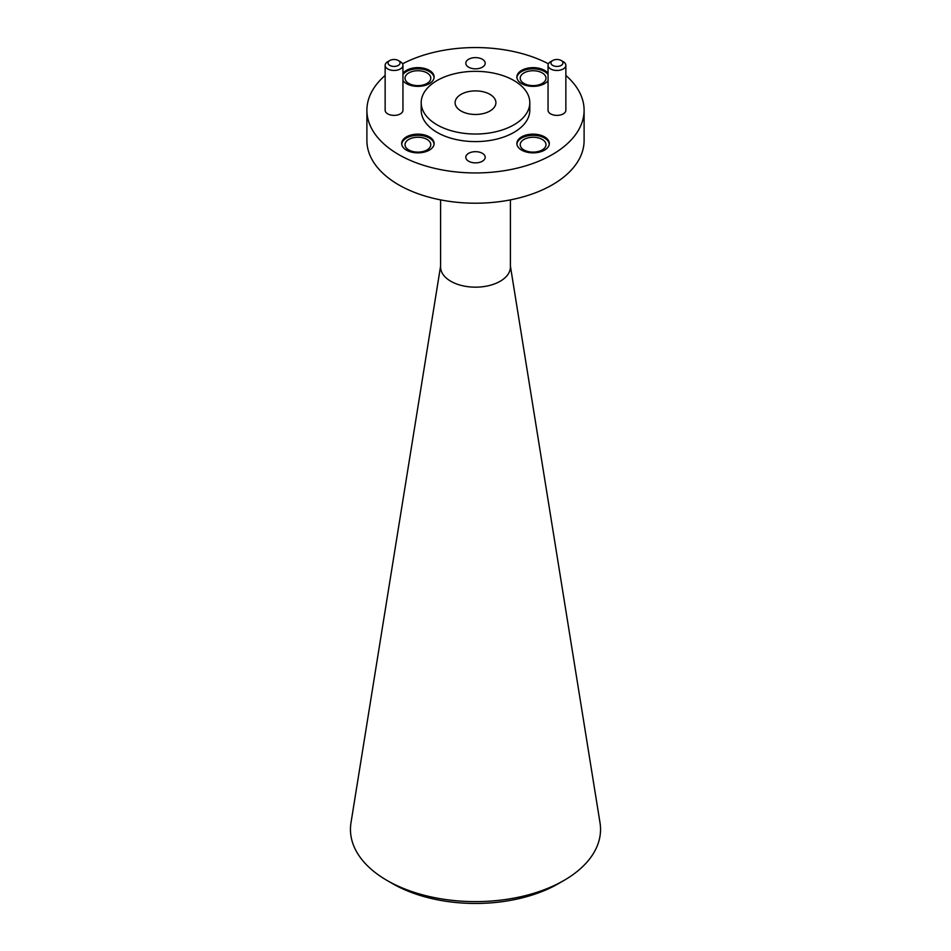 <?xml version="1.0" encoding="UTF-8"?>
<svg xmlns="http://www.w3.org/2000/svg" width="951" height="951" viewBox="0 0 951 951"><rect width="100%" height="100%" fill="white"/><g stroke="black" fill="none" stroke-linecap="round" stroke-linejoin="round"><path stroke-width="1.43" d="M563.919 880.471L558.487 883.61A117.353 67.759 180 0 1 392.513 883.61L387.081 880.471A125.045 72.193 0 0 0 563.919 880.471A125.045 72.193 0 0 0 600.01 822.746L510.402 266.09M510.402 199.888L510.402 267.017A34.902 20.149 180 0 1 488.85 285.633A34.902 20.149 180 0 1 450.822 281.27A34.902 20.149 180 0 1 440.598 267.017L440.598 199.888M489.931 94.351A20.411 11.792 0 0 0 467.69 91.795A20.411 11.792 0 0 0 455.089 102.684A20.411 11.792 0 0 0 461.069 111.017A20.411 11.792 0 0 0 483.31 113.573A20.411 11.792 0 0 0 495.911 102.684A20.411 11.792 0 0 0 489.931 94.351M552.697 65.405A6.003 3.471 0 0 0 561.197 65.405A6.003 3.471 0 0 0 561.197 60.507L563.242 61.684A8.904 5.135 180 0 1 565.857 65.322A8.904 5.135 180 0 1 560.353 70.077A8.904 5.135 180 0 1 550.653 68.959A8.904 5.135 180 0 1 548.049 65.322A8.904 5.135 180 0 1 550.653 61.684L552.697 60.507A6.003 3.471 0 0 0 552.697 65.405M389.803 65.405A6.003 3.471 0 0 0 398.303 65.405A6.003 3.471 0 0 0 398.303 60.507L400.347 61.684A8.904 5.135 180 0 1 402.951 65.322A8.904 5.135 180 0 1 397.459 70.077A8.904 5.135 180 0 1 387.758 68.959A8.904 5.135 180 0 1 385.143 65.322A8.904 5.135 180 0 1 387.758 61.684L389.803 60.507A6.003 3.471 0 0 0 389.803 65.405M385.143 65.322L385.143 110.245A8.904 5.135 0 0 0 387.758 113.882A8.904 5.135 0 0 0 397.459 115A8.904 5.135 0 0 0 402.951 110.245L402.951 65.322M548.049 65.322L548.049 110.245A8.904 5.135 0 0 0 550.653 113.882A8.904 5.135 0 0 0 560.353 115A8.904 5.135 0 0 0 565.857 110.245L565.857 65.322M544.566 136.885A16.215 9.367 0 0 0 526.89 134.852A16.215 9.367 0 0 0 516.88 143.494A16.215 9.367 0 0 0 521.624 150.115A16.215 9.367 0 0 0 539.3 152.148A16.215 9.367 0 0 0 549.309 143.494A16.215 9.367 0 0 0 544.566 136.885M549.274 144.088A16.215 9.367 0 0 0 544.566 138.061A16.215 9.367 0 0 0 527.365 135.922A16.215 9.367 0 0 0 516.904 144.088M402.951 80.621A16.215 9.367 0 0 0 406.434 83.617A16.215 9.367 0 0 0 424.11 85.649A16.215 9.367 0 0 0 434.12 76.995A16.215 9.367 0 0 0 429.376 70.374A16.215 9.367 0 0 0 402.951 73.37M434.096 77.59A16.215 9.367 0 0 0 429.376 71.563A16.215 9.367 0 0 0 402.951 74.547M548.049 73.37A16.215 9.367 0 0 0 544.566 70.374A16.215 9.367 0 0 0 526.89 68.353A16.215 9.367 0 0 0 516.88 76.995A16.215 9.367 0 0 0 521.624 83.617A16.215 9.367 0 0 0 548.049 80.621M548.049 74.547A16.215 9.367 0 0 0 544.566 71.563A16.215 9.367 0 0 0 527.365 69.423A16.215 9.367 0 0 0 516.904 77.59M429.376 136.885A16.215 9.367 0 0 0 411.7 134.852A16.215 9.367 0 0 0 401.691 143.494A16.215 9.367 0 0 0 406.434 150.115A16.215 9.367 0 0 0 424.11 152.148A16.215 9.367 0 0 0 434.12 143.494A16.215 9.367 0 0 0 429.376 136.885M434.096 144.088A16.215 9.367 0 0 0 429.376 138.061A16.215 9.367 0 0 0 412.175 135.922A16.215 9.367 0 0 0 401.726 144.088M482.359 153.313A9.7 5.599 0 0 0 471.791 152.101A9.7 5.599 0 0 0 465.8 157.272A9.7 5.599 0 0 0 468.641 161.23A9.7 5.599 0 0 0 479.209 162.443A9.7 5.599 0 0 0 485.2 157.272A9.7 5.599 0 0 0 482.359 153.313M482.359 59.259A9.7 5.599 0 0 0 471.791 58.047A9.7 5.599 0 0 0 465.8 63.23A9.7 5.599 0 0 0 468.641 67.188A9.7 5.599 0 0 0 479.209 68.401A9.7 5.599 0 0 0 485.2 63.23A9.7 5.599 0 0 0 482.359 59.259M437.103 124.854A54.302 31.347 0 0 0 496.279 131.642A54.302 31.347 0 0 0 529.802 102.684A54.302 31.347 0 0 0 513.897 80.514A54.302 31.347 0 0 0 454.721 73.714A54.302 31.347 0 0 0 421.198 102.684A54.302 31.347 0 0 0 437.103 124.854M421.198 102.684L421.198 110.245A54.302 31.347 0 0 0 437.103 132.415A54.302 31.347 0 0 0 496.279 139.215A54.302 31.347 0 0 0 529.802 110.245L529.802 102.684M385.143 75.462A108.604 62.695 0 0 0 366.896 110.245L366.896 140.51A108.604 62.695 0 0 0 398.707 184.851A108.604 62.695 0 0 0 517.059 198.438A108.604 62.695 0 0 0 584.104 140.51L584.104 110.245A108.604 62.695 0 0 0 565.857 75.462M366.896 110.245A108.604 62.695 0 0 0 398.707 154.585A108.604 62.695 0 0 0 517.059 168.172A108.604 62.695 0 0 0 584.104 110.245M542.201 139.417A12.886 7.442 0 0 0 528.162 137.812A12.886 7.442 0 0 0 520.209 144.683A12.886 7.442 0 0 0 523.977 149.949A12.886 7.442 0 0 0 538.028 151.554A12.886 7.442 0 0 0 545.981 144.683A12.886 7.442 0 0 0 542.201 139.417M427.023 72.918A12.886 7.442 0 0 0 412.972 71.301A12.886 7.442 0 0 0 405.019 78.184A12.886 7.442 0 0 0 408.799 83.438A12.886 7.442 0 0 0 422.838 85.055A12.886 7.442 0 0 0 430.791 78.184A12.886 7.442 0 0 0 427.023 72.918M542.201 72.918A12.886 7.442 0 0 0 528.162 71.301A12.886 7.442 0 0 0 520.209 78.184A12.886 7.442 0 0 0 523.977 83.438A12.886 7.442 0 0 0 538.028 85.055A12.886 7.442 0 0 0 545.981 78.184A12.886 7.442 0 0 0 542.201 72.918M427.023 139.417A12.886 7.442 0 0 0 412.972 137.812A12.886 7.442 0 0 0 405.019 144.683A12.886 7.442 0 0 0 408.799 149.949A12.886 7.442 0 0 0 422.838 151.554A12.886 7.442 0 0 0 430.791 144.683A12.886 7.442 0 0 0 427.023 139.417M548.442 63.8A108.604 62.695 0 0 0 402.558 63.8M563.242 61.684L561.197 60.507A6.003 3.471 0 0 0 552.697 60.507M400.347 61.684L398.303 60.507A6.003 3.471 0 0 0 389.803 60.507M392.513 883.61L387.081 880.471A125.045 72.193 0 0 1 350.99 822.746L440.598 266.09"/></g></svg>
